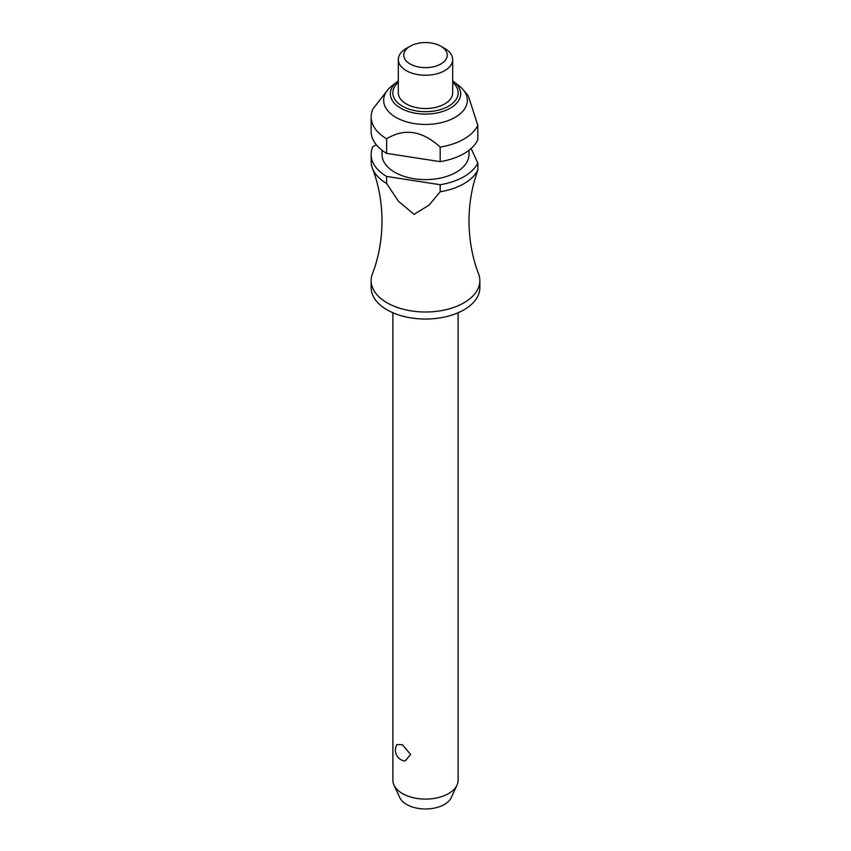 <?xml version="1.0" encoding="UTF-8"?>
<svg xmlns="http://www.w3.org/2000/svg" width="851" height="851" viewBox="0 0 851 851"><rect width="100%" height="100%" fill="white"/><g stroke="black" fill="none" stroke-linecap="round" stroke-linejoin="round"><path stroke-width="1.28" d="M476.379 174.466L476.528 174.051C471.571 188.869 469.05 204.538 468.986 221.079C469.103 239.929 472.305 257.523 478.57 273.852A54.358 31.381 180 0 1 479.858 280.617A54.358 31.381 180 0 1 446.296 309.615A54.358 31.381 180 0 1 387.067 302.807A54.358 31.381 180 0 1 371.142 280.617A54.358 31.381 180 0 1 372.43 273.852C378.695 257.523 381.897 239.929 382.014 221.079C381.897 202.23 378.695 184.635 372.43 168.307A54.358 31.381 0 0 0 386.609 183.465L386.609 176.434L440.19 184.72L440.19 191.752L429.095 205.102L414.054 214.356L398.459 201.283L386.609 183.465M392.885 312.753L392.885 780.261A32.615 18.828 0 0 0 393.992 785.111A32.615 18.828 0 0 0 402.438 793.579A32.615 18.828 0 0 0 433.967 798.44A32.615 18.828 0 0 0 457.008 785.111A32.615 18.828 0 0 0 458.115 780.261L458.115 312.753M405.119 761.039A10.872 10.872 0 0 1 397.034 744.508L402.438 744.763L410.629 754.454L405.119 761.028M479.858 280.617L479.858 287.649A54.358 31.381 180 0 1 446.296 316.646A54.358 31.381 180 0 1 387.067 309.838A54.358 31.381 180 0 1 371.142 287.649L371.142 280.617M468.986 150.265L468.986 154.51A43.486 25.105 180 0 1 442.137 177.71A43.486 25.105 180 0 1 394.758 172.264A43.486 25.105 180 0 1 382.014 154.51L382.014 150.265M395.906 117.364A41.848 24.158 180 0 1 387.811 89.77A41.848 24.158 180 0 1 391.811 85.94L397.194 81.728A35.168 20.307 180 0 1 398.321 80.888L397.194 81.728A35.168 20.307 180 0 0 400.63 108.13A35.168 20.307 180 0 0 450.37 108.13A35.168 20.307 180 0 0 453.806 81.728L459.189 85.94A41.848 24.158 180 0 1 463.189 89.77A41.848 24.158 180 0 1 449.732 119.98A41.848 24.158 180 0 1 395.906 117.364M387.811 89.77L372.834 109.119A54.358 31.381 180 0 0 371.142 116.874L371.142 131.437A54.358 31.381 180 0 0 386.609 153.361L386.609 138.798A54.358 31.381 180 0 1 371.142 116.874M440.19 147.095L440.19 161.647A54.358 31.381 180 0 0 477.826 139.915L477.826 125.363A54.358 31.381 180 0 1 440.19 147.095C422.33 130.703 404.47 127.948 386.609 138.798L387.333 138.415M444.722 48.443L440.871 46.231L444.722 48.443A27.179 15.69 180 0 1 452.679 59.538A27.179 15.69 180 0 1 435.903 74.037A27.179 15.69 180 0 1 406.278 70.633A27.179 15.69 180 0 1 398.321 59.538A27.179 15.69 180 0 1 406.278 48.443L410.129 46.231A21.743 12.552 180 0 1 440.871 46.231L440.871 46.231A21.743 12.552 180 0 1 440.871 63.974A21.743 12.552 180 0 1 410.129 63.974A21.743 12.552 180 0 1 410.129 46.231M452.679 59.538L452.679 92.823A27.179 15.69 180 0 1 435.903 107.322A27.179 15.69 180 0 1 406.278 103.918A27.179 15.69 180 0 1 398.321 92.823L398.321 59.538M457.008 785.111L451.275 797.536A26.679 15.403 180 0 1 432.425 808.45A26.679 15.403 180 0 1 406.64 804.472A26.679 15.403 180 0 1 399.725 797.536L393.992 785.111M440.19 191.752A54.358 31.381 0 0 0 477.826 170.019L477.826 162.998L471.103 148.51M476.528 174.051L477.826 170.019M477.826 125.363L468.348 95.94L463.189 89.77M386.609 176.434A54.358 31.381 180 0 1 371.142 154.51L371.142 161.541A54.358 31.381 0 0 0 372.43 168.307M477.826 162.998A54.358 31.381 180 0 1 440.19 184.72M440.19 161.647L386.609 153.361M376.291 144.755L372.834 146.755A54.358 31.381 180 0 0 371.142 154.51M398.321 82.356A32.668 18.86 0 0 0 402.395 106.162A32.668 18.86 0 0 0 448.605 106.162A32.668 18.86 0 0 0 452.679 82.356M452.679 80.888A35.168 20.307 180 0 1 453.806 81.728L452.679 80.888"/></g></svg>
